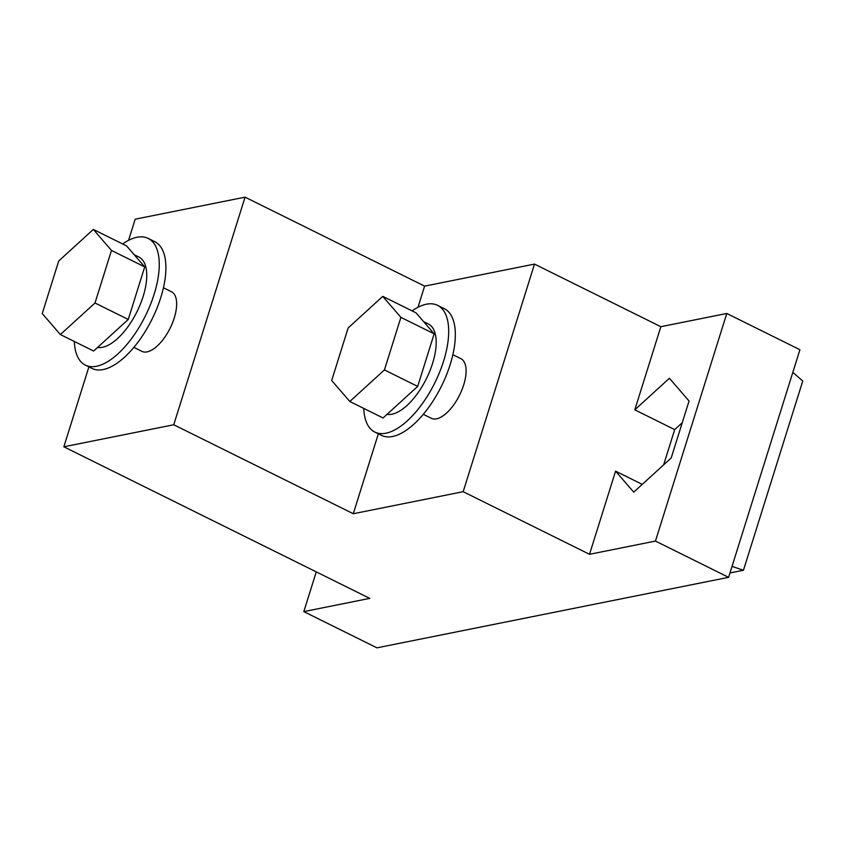 <?xml version="1.0" encoding="UTF-8"?>
<svg xmlns="http://www.w3.org/2000/svg" width="845" height="845" viewBox="0 0 845 845"><rect width="100%" height="100%" fill="white"/><g stroke="black" fill="none" stroke-linecap="round" stroke-linejoin="round"><path stroke-width="1.27" d="M63.85 446.794L173.743 424.76L353.284 513.728L463.176 491.695L589.525 554.299L655.456 541.075L728.601 577.325L376.954 647.84L303.809 611.6L369.74 598.376L63.85 446.794L88.905 366.867M128.546 240.35L135.179 219.193L245.071 197.16L173.743 424.76M133.88 347.379L141.886 351.351A33.272 15.03 -63.6 0 0 170.12 328.209A33.272 15.03 -63.6 0 0 171.429 291.726L163.434 287.754M245.071 197.16L424.612 286.128L534.505 264.094L463.176 491.695M424.612 286.128L417.979 307.284M378.338 433.802L353.284 513.728M423.313 414.314L431.32 418.286A33.272 15.03 -63.6 0 0 459.553 395.143A33.272 15.03 -63.6 0 0 460.863 358.65L452.867 354.689M534.505 264.094L660.853 326.698L726.784 313.474L799.93 349.724L728.601 577.325M316.262 571.875L303.809 611.6M642.242 484.375L615.572 471.161L589.525 554.299M682.253 422.711L674.69 429.609L663.652 464.845M674.69 429.609L634.796 409.836L660.853 326.698M615.572 471.161L633.718 492.149L671.205 457.948L689.055 401.005L669.398 378.264L634.796 409.836M726.784 313.474L655.456 541.075M732.023 566.414L743.452 570.248L802.75 381.021L792.842 372.328M743.452 570.248L729.974 572.952M412.075 310.886A70.705 31.93 116.4 0 1 437.583 305.341L444.238 308.636A70.705 31.93 116.4 0 1 446.297 375.381A70.705 31.93 116.4 0 1 392.629 436.485A70.705 31.93 116.4 0 1 381.454 435.344L374.8 432.048A70.705 31.93 116.4 0 1 363.762 408.399M349.819 401.491L383.07 417.969L417.683 386.397L434.15 333.828L416.015 312.84L382.764 296.363L348.161 327.934L331.684 380.493L349.819 401.491L384.433 369.92L400.9 317.361L382.764 296.363M434.15 333.828L400.9 317.361M417.683 386.397L384.433 369.92M423.609 321.628L428.352 323.973A49.908 22.54 116.4 0 1 429.809 371.092A49.908 22.54 116.4 0 1 391.932 414.219A49.908 22.54 116.4 0 1 387.01 414.367M437.583 305.341A70.705 31.93 116.4 0 1 439.653 372.085A70.705 31.93 116.4 0 1 385.985 433.189A70.705 31.93 116.4 0 1 374.8 432.048M122.641 243.951A70.705 31.93 116.4 0 1 148.15 238.406L154.804 241.702A70.705 31.93 116.4 0 1 156.864 308.446A70.705 31.93 116.4 0 1 103.196 369.55A70.705 31.93 116.4 0 1 92.01 368.409L85.366 365.114A70.705 31.93 116.4 0 1 74.328 341.464M60.386 334.557L93.637 351.034L128.25 319.463L144.717 266.904L126.581 245.906L93.33 229.428L58.717 260.999L42.25 313.569L60.386 334.557L94.999 302.985L111.466 250.426L93.33 229.428M144.717 266.904L111.466 250.426M128.25 319.463L94.999 302.985M134.175 254.694L138.918 257.049A49.908 22.54 116.4 0 1 140.376 304.158A49.908 22.54 116.4 0 1 102.488 347.284A49.908 22.54 116.4 0 1 97.576 347.432M148.15 238.406A70.705 31.93 116.4 0 1 150.22 305.151A70.705 31.93 116.4 0 1 96.552 366.255A70.705 31.93 116.4 0 1 85.366 365.114"/></g></svg>
